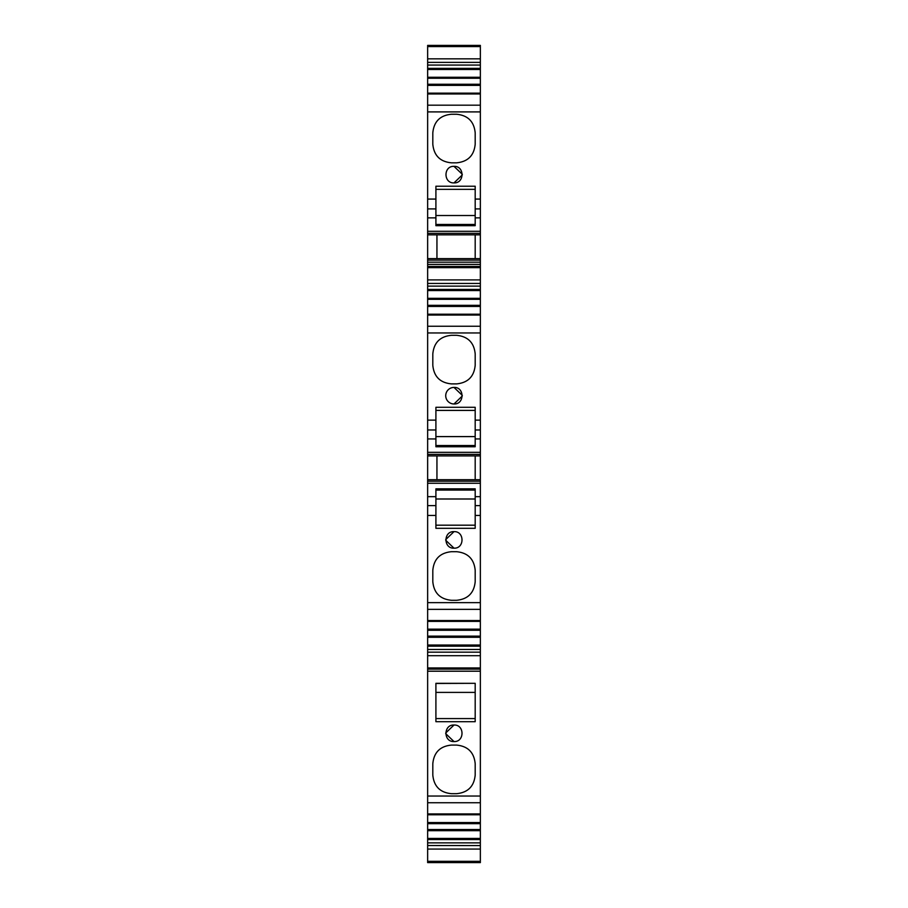 <?xml version="1.0" encoding="UTF-8"?>
<svg xmlns="http://www.w3.org/2000/svg" width="908" height="908" viewBox="0 0 908 908"><rect width="100%" height="100%" fill="white"/><g stroke="black" fill="none" stroke-linecap="round" stroke-linejoin="round"><path stroke-width="1.36" d="M427.645 46.58L427.645 78.258L480.355 78.258L427.645 78.258L427.645 299.334L480.355 299.334L427.645 299.334L427.645 636.133L480.355 636.133L427.645 636.133L427.645 829.526L480.355 829.526L427.645 829.526L427.645 862.6L480.355 862.6L480.355 45.4L427.645 45.4L427.645 46.58L480.355 46.58M480.355 845.586L427.645 845.53M427.645 842.874L480.355 842.874M427.645 830.672L480.355 830.672M427.645 814.782L480.355 814.782M435.908 721.701L475.19 721.701L475.19 683.315L435.908 683.315L435.908 721.701M475.19 775.069L475.19 763.707C474.089 752.403 467.881 746.194 456.588 745.093L451.412 745.093C440.119 746.194 433.911 752.403 432.81 763.707L432.81 775.069C433.911 786.373 440.119 792.582 451.412 793.683L456.588 793.683C467.881 792.582 474.089 786.373 475.19 775.069M454 725.027C464.669 724.516 464.669 742.074 454 741.564C443.331 742.074 443.331 724.516 454 725.027L445.737 732.972M427.645 669.128L480.355 669.128M427.645 649.481L480.355 649.481M427.645 637.28L480.355 637.28M427.645 621.39L480.355 621.39M427.645 496.665L435.908 496.665L435.908 488.844L475.19 488.844L475.19 515.46L480.355 515.46M475.19 515.46L475.19 528.308L435.908 528.308L435.908 515.46L427.645 515.46M475.19 581.676L475.19 570.315C474.089 559.01 467.881 552.813 456.588 551.701L451.412 551.701C440.119 552.813 433.911 559.01 432.81 570.315L432.81 581.676C433.911 592.981 440.119 599.189 451.412 600.29L456.588 600.29C467.881 599.189 474.089 592.981 475.19 581.676M454 531.634C464.669 531.123 464.669 548.693 454 548.171C443.331 548.682 443.331 531.123 454 531.634L445.737 539.579M435.908 496.665L435.908 515.46M427.645 479.685L480.355 479.685M436.941 479.685L436.941 455.918L480.355 455.918M427.645 455.918L475.19 455.918L475.19 479.685L475.19 455.918M427.645 429.983L435.908 429.983L435.908 446.759L475.19 446.759L475.19 438.939L480.355 438.939M435.908 429.983L435.908 407.295L475.19 407.295L475.19 420.132L480.355 420.132M427.645 420.132L435.908 420.132M475.19 353.916L475.19 365.288C474.089 376.593 467.881 382.79 456.588 383.891L451.412 383.891C440.119 382.79 433.911 376.593 432.81 365.288L432.81 353.916C433.911 342.622 440.119 336.414 451.412 335.313L456.588 335.313C467.881 336.414 474.089 342.622 475.19 353.916M454 387.421A8.274 8.274 0 0 0 445.726 395.695A8.274 8.274 0 0 0 454 403.969C464.669 404.48 464.669 386.91 454 387.421L462.263 395.332M427.645 314.213L480.355 314.213M427.645 298.323L480.355 298.323M427.645 286.122L480.355 286.122M427.645 266.464L480.355 266.464M427.645 258.621L480.355 258.621M436.941 258.621L436.941 234.843L427.645 234.843M475.19 234.843L475.19 258.621L475.19 234.843L436.941 234.843L480.355 234.843M427.645 208.919L435.908 208.919L435.908 225.695L475.19 225.695L475.19 217.863L480.355 217.863M435.908 208.919L435.908 186.219L475.19 186.219L475.19 199.068L480.355 199.068M427.645 199.068L435.908 199.068M475.19 132.852L475.19 144.224C474.089 155.529 467.881 161.726 456.588 162.827L451.412 162.827C440.119 161.726 433.911 155.529 432.81 144.224L432.81 132.852C433.911 121.547 440.119 115.35 451.412 114.249L456.588 114.249C467.881 115.35 474.089 121.547 475.19 132.852M454 182.894C443.331 183.405 443.331 165.846 454 166.357C464.669 165.846 464.669 183.405 454 182.894L462.263 174.96M427.645 93.149L480.355 93.149M427.645 77.259L480.355 77.259M427.645 65.058L480.355 65.058M475.19 217.863L475.19 199.068M475.19 438.939L475.19 420.132M435.908 718.58L475.19 718.58L475.19 721.701M435.908 683.463L475.19 683.315M475.19 692.395L435.908 692.395L475.19 692.395L475.19 718.58M454 741.564L445.737 733.664M480.355 496.665L475.19 496.665L475.19 528.308M435.908 525.187L475.19 525.187M454 548.171L445.737 540.271M435.908 490.07L475.19 490.07M475.19 446.759L475.19 407.295M427.645 438.939L435.908 438.939L435.908 445.533L475.19 445.533M435.908 410.405L475.19 410.405M462.263 396.024L454 403.969M427.645 217.863L435.908 217.863L435.908 224.458L475.19 224.458L475.19 186.219M435.908 189.341L475.19 189.341M454 166.357L462.263 174.257M435.908 499.003L475.19 499.003M435.908 436.6L475.19 436.6M435.908 215.525L475.19 215.525L435.908 215.525M427.645 861.317L480.355 861.317M427.645 849.059L480.355 849.059M427.645 839.548L480.355 839.548M427.645 838.436L480.355 838.436M427.645 823.658L480.355 823.658M427.645 822.546L480.355 822.546M427.645 813.943L480.355 813.943M427.645 802.74L480.355 802.74M427.645 796.032L480.355 796.032M427.645 671.205L480.355 671.205M427.645 667.947L480.355 667.947M427.645 655.701L480.355 655.701M427.645 652.171L480.355 652.171M427.645 646.155L480.355 646.155M427.645 645.055L480.355 645.055M427.645 630.265L480.355 630.265M427.645 629.153L480.355 629.153M427.645 620.55L480.355 620.55M427.645 609.347L480.355 609.347M427.645 602.64L480.355 602.64M427.645 505.62L435.908 505.62M427.645 483.26L480.355 483.26M427.645 481.183L480.355 481.183M427.645 454.409L480.355 454.409M427.645 452.343L480.355 452.343M427.645 332.964L480.355 332.964M427.645 326.244L480.355 326.244M427.645 315.053L480.355 315.053M427.645 306.439L480.355 306.439M427.645 305.338L480.355 305.338M427.645 290.549L480.355 290.549M427.645 289.436L480.355 289.436M427.645 283.432L480.355 283.432M427.645 279.902L480.355 279.902M427.645 267.644L480.355 267.644M427.645 264.398L480.355 264.398M427.645 262.185L480.355 262.185M427.645 260.119L480.355 260.119M427.645 233.345L480.355 233.345M427.645 231.279L480.355 231.279M427.645 111.9L480.355 111.9M427.645 105.18L480.355 105.18M427.645 93.978L480.355 93.978M427.645 85.375L480.355 85.375M427.645 84.262L480.355 84.262M427.645 69.485L480.355 69.485M427.645 68.372L480.355 68.372M427.645 62.368L480.355 62.368M427.645 58.838L480.355 58.838M475.19 208.919L480.355 208.919M475.19 429.983L480.355 429.983M475.19 505.62L480.355 505.62M427.645 862.521L480.355 862.521M427.645 814.283L480.355 814.283M427.645 620.902L480.355 620.902M427.645 314.701L480.355 314.701M427.645 93.638L480.355 93.638"/></g></svg>
